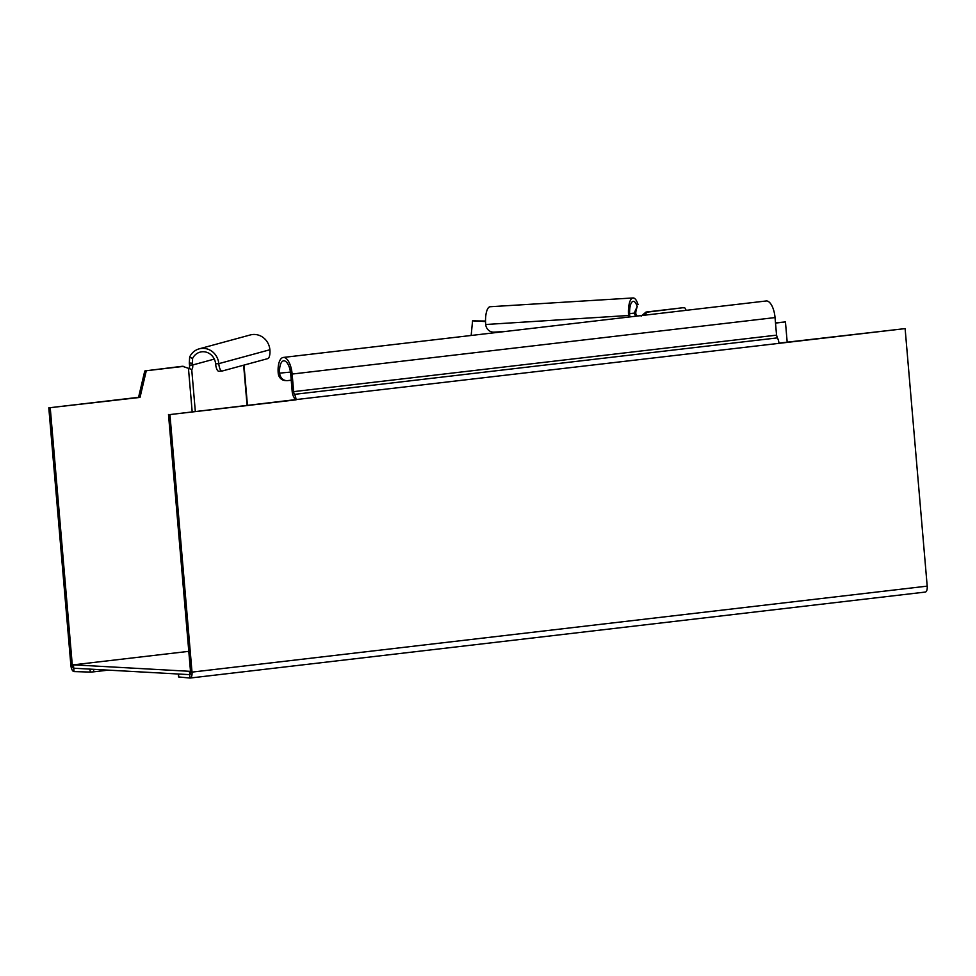 <?xml version="1.0" encoding="UTF-8"?>
<svg xmlns="http://www.w3.org/2000/svg" width="976" height="976" viewBox="0 0 976 976"><rect width="100%" height="100%" fill="white"/><g stroke="black" fill="none" stroke-linecap="round" stroke-linejoin="round"><path stroke-width="1.46" d="M787.181 342.149L785.448 321.934L775.517 323.093M775.493 322.849L785.448 321.934M641.147 316.163L646.014 312.052L647.466 312.125L643.452 315.333M647.466 312.125L682.712 307.757L646.014 312.052M686.14 310.344L685.384 308.599A1.354 1.232 93.2 0 0 684.152 307.843M629.727 316.944A8.162 7.649 74.8 0 0 629.74 315.419A12.92 4.404 -93.5 0 1 633.278 301.34A12.92 4.404 -93.5 0 1 637.206 306.562L635.986 310.758A17.312 5.197 -79.2 0 1 635.718 312.979A4.075 3.831 -105.2 0 0 637.389 316.041M636.059 316.2A4.075 3.831 74.8 0 1 634.571 313.296A14.164 4.075 104.3 0 0 634.9 311.527L636.986 307.025M485.536 321.043L472.567 320.848L471.164 335.476M472.604 320.848L485.548 321.568M472.567 320.848L475.666 320.482M505.812 331.425L494.063 332.157A8.162 7.649 -105.2 0 1 485.706 324.508A16.324 5.563 -93.5 0 1 490.184 306.732L633.07 297.948A16.324 5.563 86.5 0 0 628.593 315.724A8.162 7.649 -105.2 0 1 628.605 317.066M638.023 304.549A16.324 5.563 86.5 0 0 633.07 297.948M635.986 310.758L634.9 311.527M629.618 313.601L635.718 312.979M642.72 315.419L641.854 315.37M775.042 317.578L776.554 335.146L293.642 391.62A3.404 1.44 83.3 0 0 294.459 394.353A6.795 2.867 -96.7 0 1 296.082 399.831L169.934 414.58L294.63 399.745A3.404 1.44 83.3 0 0 293.813 397.012A6.795 2.867 -96.7 0 1 292.19 391.547L290.689 373.967A12.92 5.453 83.3 0 0 283.687 360.827A12.92 5.453 83.3 0 0 279.673 373.357A8.162 7.381 93.2 0 0 286.566 380.64L285.126 380.555A8.162 7.381 -86.8 0 1 278.221 373.271A16.324 6.881 -96.7 0 1 283.284 357.448A16.324 6.881 -96.7 0 1 292.141 374.052L775.042 317.578A16.324 6.881 83.3 0 0 766.197 300.974L283.284 357.448M293.642 391.62L292.141 374.052M776.554 335.146L777.36 337.891A6.795 2.867 83.3 0 1 778.982 343.357L905.118 328.607L778.958 343.113M925.114 592.078A6.124 2.586 83.3 0 0 925.297 592.066A6.124 2.586 83.3 0 0 927.2 586.137L905.118 328.607M169.934 414.58L192.016 672.11A6.124 2.586 -96.7 0 1 190.113 678.039A6.124 2.586 -96.7 0 1 189.93 678.052L178.571 676.941L178.327 674.038M778.982 343.357L294.63 399.745M168.494 414.495L190.564 672.037A2.721 1.147 83.3 0 1 189.722 674.672A2.721 1.147 83.3 0 1 189.637 674.672L189.93 678.052M189.161 368.855A4.075 1.391 86.5 0 0 189.551 365.158L192.736 364.963A4.075 1.391 -93.5 0 1 191.711 369.392L182.378 366.268L147.144 370.636A1.354 1.232 93.2 0 0 146.071 371.661L140.019 397.415L48.8 407.834L70.882 665.364A6.124 2.586 -96.7 0 0 74.005 671.598L73.773 668.218L189.808 674.648L189.344 671.293L73.432 664.827L188.795 651.346M286.566 380.64A8.162 7.381 93.2 0 0 287.713 380.603L291.226 380.201M190.491 671.159L189.344 671.293M50.252 407.919L72.322 665.449A2.721 1.147 83.3 0 0 73.712 668.218L73.432 664.827M147.144 370.636L183.83 366.354M48.8 407.834L138.568 397.33L144.619 371.588A1.354 1.232 -86.8 0 1 145.692 370.563M138.568 397.33L140.019 397.415M108.275 670.134L93.757 671.83L93.55 669.316M90.012 669.121L90.268 672.061L74.005 671.598M90.268 672.061L93.757 671.83M189.551 365.158A17.312 15.396 44.5 0 1 189.32 362.999L192.516 363.255A14.164 12.31 -140.6 0 0 192.736 364.963L214.317 359.095M189.32 362.999L189.673 356.984L192.553 358.57L192.516 363.255M192.553 358.57A12.92 12.115 74.8 0 1 200.092 352.129A12.92 12.115 74.8 0 1 215.611 363.841A8.162 2.782 -93.5 0 0 218.844 371.246A8.162 2.782 -93.5 0 0 219.039 371.209M199.202 348.847L250.295 334.951A16.324 15.299 74.8 0 1 269.888 349.75A8.162 2.782 86.5 0 1 267.839 358.607L222.235 371.014A8.162 2.782 86.5 0 1 222.04 371.051A8.162 2.782 86.5 0 1 218.795 363.645A16.324 15.299 -105.2 0 0 199.202 348.847A16.324 15.299 -105.2 0 0 189.673 356.984M492.929 332.133L493.002 332.926M485.706 324.508L629.74 315.419M294.459 394.353L777.36 337.891M927.2 586.137L192.016 672.11M178.742 676.99L178.498 674.05M278.221 373.271L290.47 372.088M195.31 411.36L191.711 369.392M243.634 365.195L247.074 405.308M188.478 368.635L192.174 411.726M73.468 665.315L72.322 665.449M144.619 371.588L146.071 371.661M215.611 363.841L218.795 363.645L269.888 349.75M684.347 307.83L682.895 307.757M925.297 592.066L190.113 678.039M222.04 371.051L218.844 371.246M244 365.097L247.44 405.272"/></g></svg>
